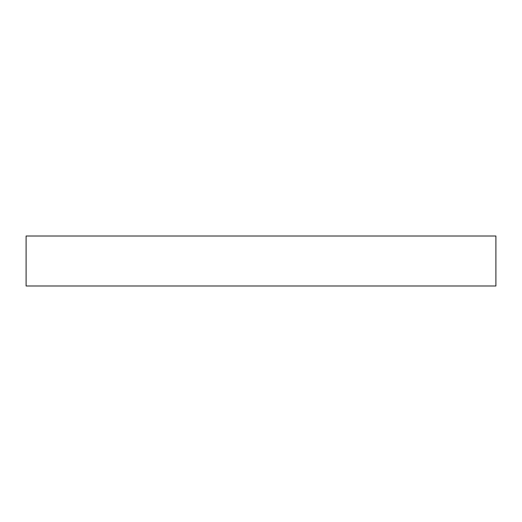<?xml version="1.0" encoding="UTF-8"?>
<svg xmlns="http://www.w3.org/2000/svg" width="522" height="522" viewBox="0 0 522 522"><rect width="100%" height="100%" fill="white"/><g stroke="black" fill="none" stroke-linecap="round" stroke-linejoin="round"><path stroke-width="0.78" d="M261 236.009L26.1 236.009L26.1 285.991L495.9 285.991L495.9 236.009L261 236.009"/></g></svg>
